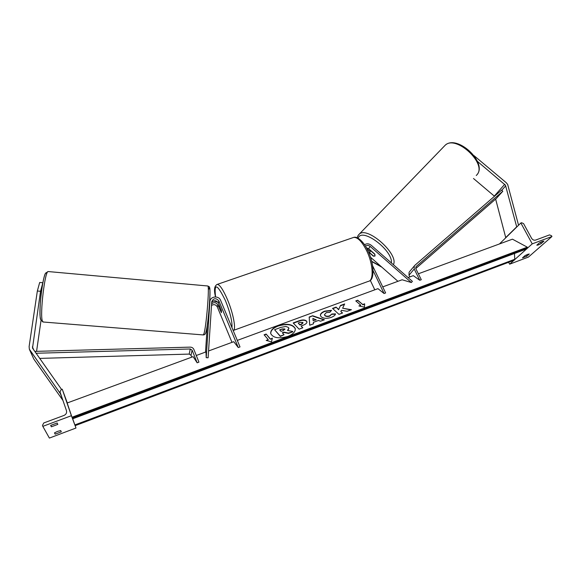 <?xml version="1.0" encoding="UTF-8"?>
<svg xmlns="http://www.w3.org/2000/svg" width="581" height="581" viewBox="0 0 581 581"><rect width="100%" height="100%" fill="white"/><g stroke="black" fill="none" stroke-linecap="round" stroke-linejoin="round"><path stroke-width="0.87" d="M209.603 302.65L209.908 301.379C210.358 296.157 218.826 295.359 220.613 300.355L240.011 346.908L238.268 347.554L218.892 300.958C216.074 297.784 213.699 298.002 211.76 301.619L208.114 357.802L206.204 357.664L206.008 351.904M211.607 303.819C214.055 301.989 216.125 302.352 217.831 304.902L221.434 312.665L221.339 310.225L218.34 302.999C216.314 300.224 214.099 300.028 211.695 302.425M231.986 342.354L217.294 306.891C215.834 304.553 213.902 304.066 211.499 305.446M207.301 325.048L205.514 352.093M209.908 301.379L206.204 357.664M238.268 347.554L233.751 341.701L208.557 350.975M213.488 300.958L217.744 302.04M55.144 434.152L61.295 431.828L60.693 430.543L57.454 431.422L54.491 432.874L55.144 434.152L54.672 432.751M42.82 426.36L71.398 415.705L62.24 389.197L61.23 389.56L60.003 391.906L66.459 410.651C66.96 412.808 66.14 414.406 63.997 415.437L43.764 422.961L42.493 425.394L42.82 426.36L49.392 438.074L75.98 428.03L75.16 425.662M71.398 415.705L72.407 418.407M418.356 273.789L512.442 239.176L527.308 247.179L71.993 417.245L74.956 425.277M72.683 418.792L75.98 428.03M57.809 424.391L51.375 426.803L50.663 425.408L57.149 422.983L57.809 424.391M62.24 389.197L67.302 402.938M51.375 426.803L50.859 425.27M224.615 309.949L222.465 304.8M219.516 306.027L219.081 305.708L219.059 307.669L221.434 312.665L221.463 310.719L219.589 305.998M41.011 320.559L36.574 351.338M42.74 283.085L40.532 291.27L32.507 348.106L61.55 389.444M40.532 291.27L37.344 291.016L39.682 282.475L42.805 282.729M37.344 291.016L29.115 346.559L29.34 349.196L60.395 393.664L62.428 398.944M29.558 349.74L33.763 358.993L62.951 400.469M63.184 391.768L65.791 398.842M473.493 178.505L494.496 196.262M477.4 161.351L505.455 185.201L516.741 227.011M474.023 155.643L506.204 182.674L507.663 184.438L518.557 225.232M495.637 199.08L505.775 237.767M516.487 227.033L505.528 237.782M374.956 256.054L373.677 256.192L369.966 252.931L369.806 251.391L371.281 250.999M366.328 247.724L368.637 248.683L374.701 253.999L375.021 255.967L374.905 254.398M374.876 254.427L371.143 251.152M526.778 256.243L522.472 257.87L524.977 255.647L527.708 254.34L529.306 254.02L526.778 256.243L526.125 255.03M532.232 243.86L520.852 222.988L521.556 222.726L523.561 223.598L531.6 238.326C532.646 239.902 533.99 240.483 535.624 240.076L549.539 234.898L551.536 235.77L551.95 236.511L532.232 243.86L527.316 248.283M526.531 248.988L514.715 259.613M513.974 260.281L509.631 264.181L508.629 262.292M551.95 236.511L528.405 257.085L509.631 264.181M541.252 243.512C538.986 244.754 537.505 245.313 536.808 245.175L539.502 242.785L542.349 241.413L543.969 241.115L541.252 243.512L540.541 242.219M520.852 222.988L499.471 243.947M375.021 255.967L373.401 255.945M373.263 256.098L368.369 251.798M370.46 257.158L397.927 281.306M365.464 246.242C366.938 245.124 368.499 245.175 370.148 246.395L411.348 282.533L402.117 279.766L382.734 286.898M366.894 248.77L370.01 251.181M364.519 244.768C366.713 243.366 368.942 243.533 371.223 245.269L412.401 281.364L411.348 282.533M373.096 270.608L384.07 293.507L385.624 292.933L372.632 265.851M384.07 293.507L377.955 288.655L237.295 340.401M374.796 289.817L370.286 280.347M39.639 358.404L189.203 354.083L191.018 355.252L191.774 357.148M36.007 353.255L190.263 348.978L192.115 350.161L197.148 362.798L193.117 356.654L67.171 402.989L71.993 417.245M35.303 352.26L35.332 351.374L190.198 347.133C191.948 347.177 193.182 347.968 193.901 349.515L198.942 362.13L197.148 362.798M409.503 271.726L414.798 265.379L501.635 190.067L502.805 191.243L416.011 266.65L415.72 268.466L421.29 279.708L419.78 280.267L413.302 275.648L408.073 277.573M409.089 272.235L408.995 275.234L409.83 276.926M414.289 265.967L414.209 269.018L419.78 280.267M502.805 191.243L496.305 198.499L415.764 268.56M295.301 328.839C292.809 324.445 287.116 323.501 278.234 326.006C273.114 328.062 270.615 330.611 270.739 333.661M278.168 325.694C272.874 327.837 270.39 330.473 270.724 333.596C273.157 337.997 278.887 338.934 287.9 336.399C293.136 334.235 295.591 331.628 295.257 328.577C292.809 324.147 287.116 323.181 278.168 325.694M206.117 351.868L196.284 355.485M270.31 338.89L266.134 334.039L264.101 334.794L268.262 339.653L266.2 340.415L271.494 341.839L272.366 338.127L270.376 339.202L266.134 334.039M335.513 313.893C335.324 315.142 333.886 316.311 331.192 317.408C326.914 318.787 323.573 318.584 321.17 316.776L320.429 315.527C320.189 313.849 321.634 312.382 324.757 311.118L331.548 310.327L329.877 312.28L326.304 312.629L324.445 314.655L324.881 315.374C326.043 316.318 327.648 316.471 329.688 315.832L331.853 314.009L335.513 313.893M318.453 320.472L313.341 322.375L313.508 323.82L309.709 325.237L309.179 317.023L312.651 315.744L324.416 319.761L320.523 321.213L318.453 320.472M306.419 320.973L306.928 321.83C307.051 323.109 305.715 324.271 302.919 325.331L301.089 326.006L302.817 327.8L299.106 329.18L293.173 322.942L298.83 320.85C302.352 319.608 304.88 319.652 306.419 320.973L306.95 322.027M340.481 305.483L338.679 309.484L336.072 307.109L332.521 308.424L338.948 314.35L342.543 313.014L340.851 311.467L341.432 310.312L347.118 311.307L351.411 309.709L342.616 308.22L344.664 303.936L340.481 305.483L338.679 309.484M358.898 305.947L360.816 305.228L355.79 300.914L357.685 300.21L362.733 304.517L364.643 303.812L364.432 307.153L358.898 305.947M527.308 247.179L526.88 248.857L72.56 418.843M514.483 253.498L514.737 259.279L514.316 260.15L75.102 425.684M288.902 328.418L287.864 330.516M282.519 333.015L284 332.47L288.496 333.4L292.824 331.787L288.437 333.08L283.935 332.15L282.293 332.76L284.051 334.714L280.282 336.116L274.573 329.717L280.921 327.372L285.903 326.442L288.437 327.466L288.873 328.229L287.486 330.444L292.766 331.475M284.051 334.714L280.34 336.435L274.573 329.717M309.746 325.222L309.179 317.023M309.237 317.335L312.651 315.744M312.701 316.057L324.002 319.913M313.144 320.639L316.129 319.862L312.883 318.366L313.144 320.639L316.079 319.55M302.636 327.866L301.089 326.006M293.405 323.189L298.888 321.162C302.41 319.92 304.938 319.957 306.47 321.286L306.434 320.995M298.213 323.021L299.789 324.656L301.532 324.009L302.854 322.426L299.934 322.382L298.213 323.021L299.847 324.968L301.59 324.321L303.021 322.891M320.451 315.614C320.392 314.009 321.845 312.614 324.808 311.431L331.315 310.595M324.481 314.771L324.932 315.686C326.094 316.63 327.699 316.783 329.739 316.144L331.853 314.009M331.904 314.321L335.404 314.212M350.851 309.92L342.616 308.22M342.34 313.086L340.851 311.467M338.723 309.789L336.072 307.109M336.123 307.414L332.768 308.656M344.475 304.335L340.524 305.795M359.457 306.064L360.816 305.228M356.051 301.14L357.685 300.21M357.729 300.522L362.733 304.517M362.776 304.829L364.621 304.146M266.73 340.56L268.262 339.653M266.192 334.351L264.319 335.048M272.278 338.498L270.376 339.202M282.105 328.955L279.664 329.855L281.037 331.373L283.506 330.466L284.806 328.955L282.105 328.955L279.889 330.102M284.966 329.398L282.163 329.26M217.831 304.902L217.294 306.891M209.872 301.721L209.588 302.919M218.892 300.958L218.34 302.999M216.786 284.559L217.367 284.356C219.85 284.755 223.198 289.803 227.411 299.484C233.431 313.566 236.46 330.342 233.192 330.545M231.964 327.597C232.378 321.656 230.221 312.694 225.479 300.711C217.163 283.71 213.866 282.446 215.595 296.913M233.177 330.502L368.281 281.378C374.019 280.95 373.249 264.006 366.589 250.585C362.014 241.609 357.736 237.201 353.756 237.382C357.286 236.053 364.084 242.016 367.758 250.491C374.324 263.389 374.592 279.57 369.298 281.008M32.391 346.784L33.836 350.176M30.067 350.612L33.763 358.993M40.583 318.846C37.91 311.089 44.2 265.59 46.705 273.898M48.426 271.581L48.107 271.545C44.911 271.058 39.82 313.951 42.304 320.843L43.248 322.012L203.168 334.925L203.866 333.922C206.248 327.633 209.668 285.968 207.824 285.99L207.635 285.975M208.71 289.287C211.716 277.871 208.673 324.51 205.848 332.288M504.722 184.315L494.3 196.087M505.695 185.811L501.781 190.212M444.145 146.31L445.199 145.221C455.867 134.509 487.423 163.704 476.994 174.721L476.267 175.506M381.289 266.679L371.68 261.261M358.099 238.203L358.39 237.622C362.762 227.585 393.141 250.672 391.369 262.924M393.388 264.696C399.169 254.333 367.345 225.922 359.269 234.121L358.455 234.956M370.148 246.395L368.637 248.683M192.115 350.161L191.018 355.252M190.263 348.978L189.203 354.083M414.209 269.018L408.995 275.234M527.337 247.942L72.276 418.051M514.737 259.279L74.84 424.936M353.756 237.382L217.367 284.356C214.331 285.714 213.721 289.897 215.544 296.913M42.921 321.99L40.634 319.557C39.639 318.439 39.719 301.815 41.919 287.98C43.255 279.897 44.476 274.973 45.565 273.215L48.107 271.545L207.824 285.99C209.058 287.007 209.618 285.445 209.937 290.536C210.438 299.368 207.49 328.316 205.819 332.514M205.667 332.942C205.311 334.184 204.541 334.845 203.365 334.939M477.117 174.561C487.575 162.44 457.087 134.109 445.199 145.221L359.269 234.121L357.911 235.763L357.192 237.767M371.746 261.523L381.862 267.18M370.678 250.469L369.952 251.239"/></g></svg>
